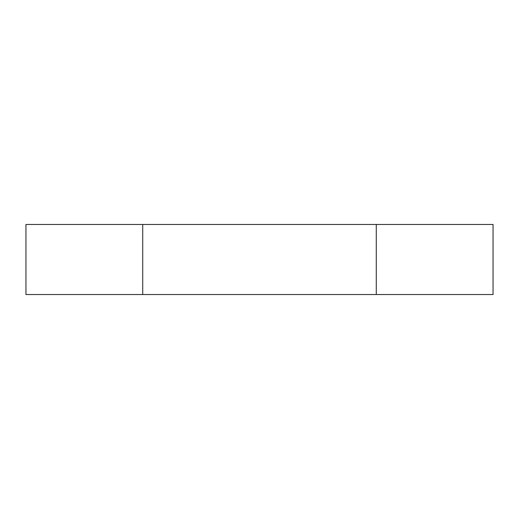<?xml version="1.0" encoding="UTF-8"?>
<svg xmlns="http://www.w3.org/2000/svg" width="519" height="519" viewBox="0 0 519 519"><rect width="100%" height="100%" fill="white"/><g stroke="black" fill="none" stroke-linecap="round" stroke-linejoin="round"><path stroke-width="0.78" d="M493.05 224.468L493.05 294.533L25.95 294.533L25.95 224.468L493.05 224.468M376.275 224.468L376.275 294.533M142.725 224.468L142.725 294.533"/></g></svg>
